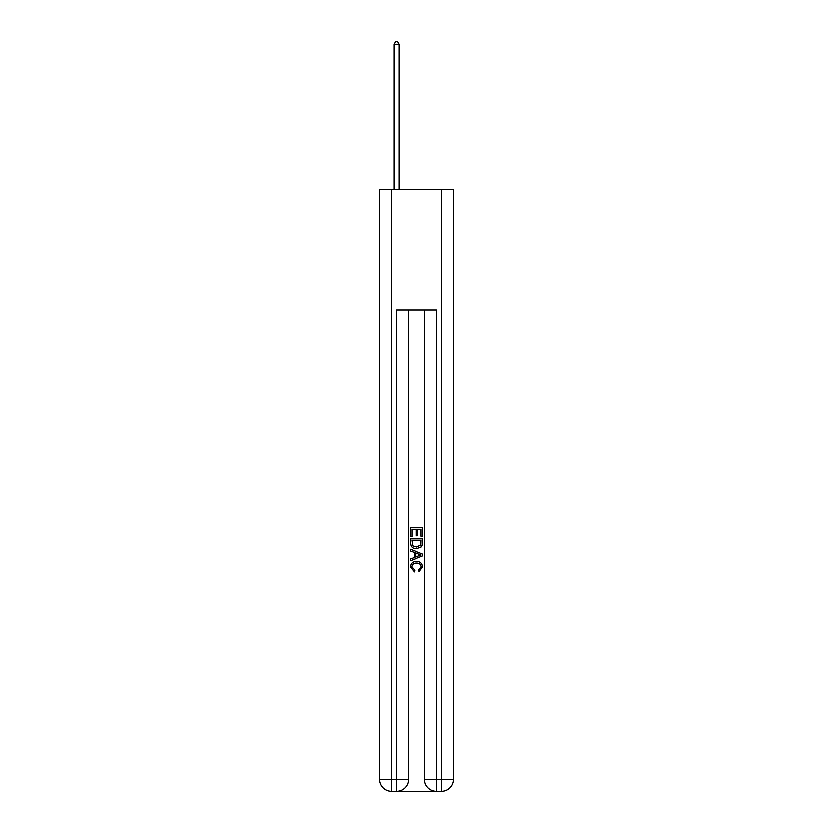 <?xml version="1.0" encoding="UTF-8"?>
<svg xmlns="http://www.w3.org/2000/svg" width="833" height="833" viewBox="0 0 833 833"><rect width="100%" height="100%" fill="white"/><g stroke="black" fill="none" stroke-linecap="round" stroke-linejoin="round"><path stroke-width="1.25" d="M397.341 791.35L435.659 791.35M391.427 189.507L391.427 779.313L379.39 779.313L379.39 189.507L453.61 189.507L453.61 779.313L441.573 779.313L441.573 189.507M436.565 791.35L436.565 779.313L424.528 779.313A12.037 12.037 0 0 0 436.565 791.35L441.573 791.35L441.573 779.313L436.565 779.313L436.565 309.876L396.435 309.876L396.435 779.313L391.427 779.313L391.427 791.35L396.435 791.35A12.037 12.037 0 0 0 408.472 779.313L396.435 779.313L396.435 791.35M408.472 309.876L408.472 779.313M424.528 779.313L424.528 309.876M441.573 791.35A12.037 12.037 0 0 0 453.61 779.313M379.39 779.313A12.037 12.037 0 0 0 391.427 791.35M410.482 536.65L410.482 527.851L422.518 527.851L422.518 536.337L421.134 536.337L421.134 529.549L417.427 529.549L417.427 535.869L416.042 535.869L416.042 529.549L411.866 529.549L411.866 536.65L410.482 536.65M410.482 543.272L410.482 538.961L422.518 538.961L422.341 545.199L421.488 546.958L416.562 548.832C412.72 548.853 410.69 547 410.482 543.272M411.866 540.659L412.72 545.979L416.594 547.135L420.884 545.084L421.134 540.659L411.866 540.659M410.482 551.154L410.482 549.353L422.518 554.132L422.518 556.048L410.482 560.828L410.482 559.026L414.188 557.652L414.188 552.518L410.482 551.154M418.905 554.268L415.573 553.029L415.573 557.142L421.134 555.09L418.905 554.268M411.721 566.909L414.73 570.282L414.334 571.99L410.325 567.075C410.648 563.379 412.741 561.515 416.594 561.494C420.29 561.567 422.321 563.42 422.675 567.034L419.176 571.677L418.812 569.98L421.279 566.95C420.925 564.357 419.363 563.098 416.594 563.191C413.782 563.046 412.148 564.285 411.721 566.909M398.945 189.507L398.945 44.253L393.926 44.253L393.926 189.507M393.926 44.253L395.436 41.65L397.445 41.65L398.945 44.253"/></g></svg>
